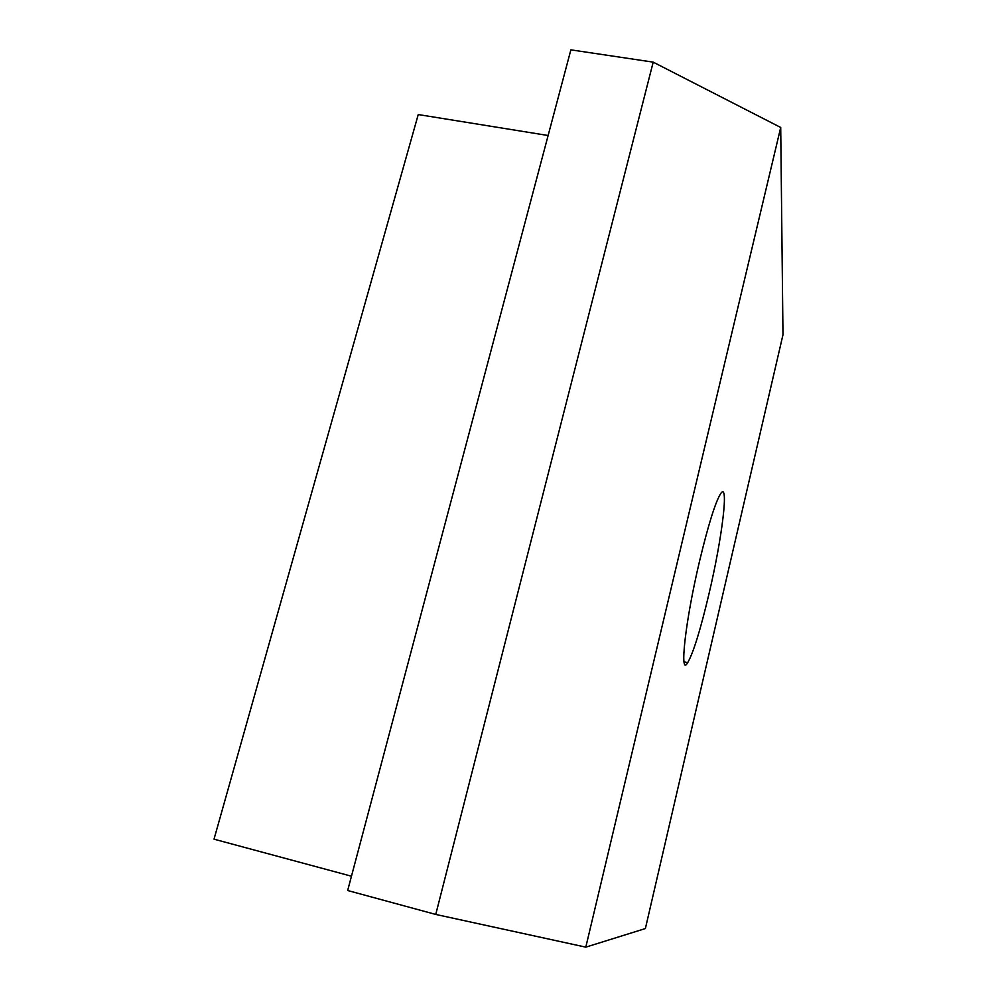 <?xml version="1.0" encoding="UTF-8"?>
<svg xmlns="http://www.w3.org/2000/svg" width="997" height="997" viewBox="0 0 997 997"><rect width="100%" height="100%" fill="white"/><g stroke="black" fill="none" stroke-linecap="round" stroke-linejoin="round"><path stroke-width="1.5" d="M699.645 560.763C708.206 525.207 715.123 502.974 720.395 494.051C729.443 479.532 722.152 538.405 708.904 594.224C700.48 629.768 693.426 652.574 687.731 662.631C679.119 677.761 685.213 621.318 699.645 560.763M435.751 914.436L585.8 947.15L780.713 127.466L653.197 62.138L570.87 49.85L347.666 890.52L435.751 914.436L653.197 62.138M548.126 135.505L418.242 114.555L214.019 839.175L351.467 876.213M585.8 947.15L645.383 928.556L782.981 334.755L780.713 127.466M687.731 662.631L684.004 661.784"/></g></svg>
